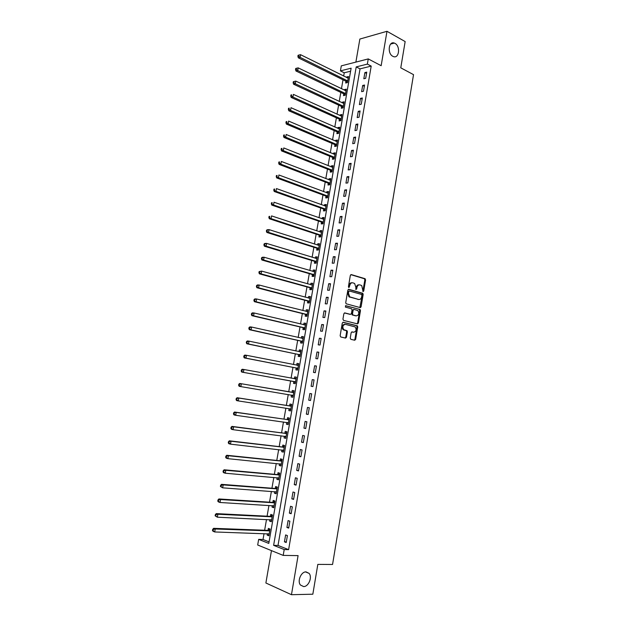 <?xml version="1.0" encoding="UTF-8"?>
<svg xmlns="http://www.w3.org/2000/svg" width="626" height="626" viewBox="0 0 626 626"><rect width="100%" height="100%" fill="white"/><g stroke="black" fill="none" stroke-linecap="round" stroke-linejoin="round"><path stroke-width="0.94" d="M363.096 291.567L363.745 290.988L365.584 279.955L365.013 278.687L351.28 274.587L350.333 275.409L348.439 286.614L348.854 287.506L349.77 285.472C350.27 283.468 351.28 282.584 352.814 282.819L354.621 283.484L355.858 287.224L355.881 289.478L356.687 288.969L356.93 287.53C357.415 285.542 358.416 284.666 359.927 284.893L361.703 285.542L363.096 291.567M362.822 291.364L364.841 279.939L364.449 278.773L350.795 274.65M348.596 287.318L349.026 285.456L349.77 285.472M355.764 289.361L356.186 287.514L356.93 287.53M306.059 571.882C301.169 571.554 297.045 581.131 300.441 585.013L303.587 586.57C308.54 586.797 312.53 577.195 309.103 573.393L306.059 571.882M394.998 43.382L394.333 43.077C388.613 40.713 387.142 53.593 392.823 56.301L393.378 56.551C399.106 59.001 400.671 46.191 394.998 43.382M350.247 338.087L350.842 339.331L354.723 340.231L355.662 339.362L357.736 326.96L357.391 325.841L343.236 322.257L342.265 323.126L340.145 335.716L340.747 336.968L345.529 338.087L346.483 337.211L347.391 331.85L347.047 330.731L343.729 329.675C342.179 326.827 342.727 325.043 345.388 324.346L355.208 326.936C356.757 329.745 356.225 331.514 353.612 332.242L352.094 331.882L351.147 332.75L350.247 338.087M284.204 549.565L283.202 555.403L257.685 544.996L258.663 539.369L268.797 543.415L351.123 68.187L340.427 70.879L341.295 65.863L368.252 58.914L367.368 64.102L356.217 66.904L273.625 545.34L284.204 549.565L288.617 549.651L371.202 66.098L367.368 64.102M368.252 58.914L381.156 65.699L386.985 31.3L405.155 41.574L400.773 67.827L413.528 74.651L332.555 564.48L317.82 564.394L312.836 594.207L291.466 594.7L298.086 555.614L283.202 555.403M360.177 307.593L361.108 306.756L363.166 294.455L362.79 293.297L348.799 289.29L347.845 290.128L345.732 302.616L346.1 303.767L360.177 307.593M360.459 310.676L358.393 323.024L357.454 323.885L343.549 320.395L342.946 319.135L343.854 313.759L344.816 312.906L350.49 314.369L351.436 313.516L352.031 309.98L351.671 308.837L345.372 307.076L345.787 305.676L360.099 309.541L360.459 310.676L359.715 310.629L357.649 322.969L358.393 323.024M271.473 550.622L265.886 582.994L291.466 594.7M386.985 31.3L359.864 39.047L355.881 62.107M371.202 66.098L360.044 68.86L278.014 545.442L288.617 549.651M364.888 72.585L363.831 78.759L365.694 78.32L366.75 72.131L364.888 72.585L366.531 73.422M362.681 85.457L361.617 91.654L363.479 91.247L364.543 85.042L362.681 85.457L364.332 86.278M360.466 98.376L359.402 104.597L361.257 104.221L362.329 97.985L360.466 98.376L362.125 99.174M358.244 111.342L357.172 117.578L359.034 117.226L360.099 110.982L358.244 111.342L359.903 112.117M356.014 124.339L354.942 130.599L356.797 130.278L357.869 124.011L356.014 124.339L357.681 125.098M353.776 137.384L352.704 143.667L354.551 143.377L355.631 137.086L353.776 137.384L355.451 138.119M351.538 150.475L350.458 156.774L352.305 156.516L353.385 150.201L351.538 150.475L353.22 151.187M349.285 163.605L348.205 169.92L350.051 169.693L351.131 163.363L349.285 163.605L350.975 164.294M347.023 176.775L345.943 183.113L347.782 182.917L348.87 176.563L347.023 176.775L348.721 177.448M344.762 189.991L343.674 196.345L345.513 196.188L346.601 189.811L344.762 189.991L346.46 190.64M342.485 203.247L341.397 209.624L343.236 209.499L344.331 203.098L342.485 203.247L344.198 203.873M340.208 216.549L339.112 222.95L340.951 222.848L342.046 216.432L340.208 216.549L341.921 217.152M337.923 229.891L336.819 236.315L338.658 236.245L339.754 229.812L337.923 229.891L339.644 230.478M335.622 243.279L334.519 249.727L336.35 249.688L337.461 243.232L335.622 243.279L337.351 243.843M333.322 256.715L332.218 263.178L334.041 263.17L335.153 256.691L333.322 256.715L335.059 257.255M331.013 270.189L329.902 276.676L331.725 276.7L332.844 270.205L331.013 270.189L332.758 270.706M328.697 283.711L327.578 290.214L329.401 290.276L330.52 283.758L328.697 283.711L330.442 284.204M326.373 297.28L325.254 303.806L327.069 303.9L328.196 297.358L326.373 297.28L328.126 297.749M324.033 310.887L322.914 317.437L324.73 317.562L325.856 310.997L324.033 310.887L325.802 311.333M321.694 324.542L320.567 331.115L322.382 331.271L323.517 324.683L321.694 324.542L323.462 324.972M319.346 338.243L318.219 344.832L320.027 345.028L321.161 338.423L319.346 338.243L321.122 338.643M316.991 351.984L315.856 358.604L317.664 358.831L318.806 352.203L316.991 351.984L318.775 352.368M314.628 365.78L313.485 372.415L315.293 372.681L316.435 366.022L314.628 365.78L316.42 366.14M312.257 379.614L311.114 386.273L312.922 386.571L314.064 379.896L312.257 379.614L314.049 379.951M309.87 393.504L308.728 400.178L310.527 400.515L311.678 393.817L309.87 393.504M307.483 407.432L306.333 414.13L308.133 414.498L309.283 407.776L307.483 407.432M305.089 421.408L303.939 428.129L305.731 428.536L306.889 421.791L305.089 421.408M302.687 435.43L301.529 442.175L303.32 442.613L304.479 435.852L302.687 435.43M300.277 449.499L299.111 456.268L300.903 456.745L302.068 449.953L300.277 449.499M297.851 463.616L296.685 470.416L298.477 470.916L299.643 464.109L297.851 463.616M295.425 477.787L294.259 484.602L296.043 485.142L297.209 478.311L295.425 477.787M292.991 491.997L291.818 498.836L293.602 499.415L294.776 492.56L292.991 491.997M290.542 506.262L289.368 513.124L291.145 513.735L292.326 506.857L290.542 506.262M288.093 520.566L286.911 527.452L288.688 528.109L289.869 521.2L288.093 520.566M285.628 534.925L284.447 541.834L286.215 542.523L287.404 535.598L285.628 534.925M350.599 71.207L344.23 72.78L343.658 76.059M343.009 79.792L341.46 88.736M340.81 92.429L339.245 101.459M338.611 105.105L337.023 114.214M336.397 117.829L334.793 127.015M334.174 130.584L332.562 139.848M331.944 143.385L330.325 152.728M329.714 156.226L328.071 165.655M327.468 169.106L325.817 178.613M325.223 182.025L323.556 191.619M322.969 194.991L321.287 204.663M320.708 207.996L319.01 217.754M318.438 221.041L316.725 230.884M316.161 234.124L314.432 244.054M313.876 247.254L312.131 257.27M311.584 260.424L309.823 270.526M309.283 273.64L307.507 283.828M306.975 286.896L305.191 297.17M304.659 300.198L302.859 310.559M302.342 313.54L300.519 323.986M300.01 326.928L298.179 337.461M297.671 340.356L295.824 350.983M295.331 353.831L293.469 364.543M292.976 367.345L291.098 378.151M290.62 380.905L288.727 391.79M288.25 394.536L286.348 405.429M285.863 408.238L283.969 419.115M283.468 421.987L281.583 432.848M281.066 435.782L279.18 446.62M278.664 449.625L276.778 460.439M276.246 463.514L274.368 474.305M273.82 477.45L271.942 488.217M271.387 491.426L269.516 502.177M268.945 505.448L267.083 516.184M266.496 519.525L264.634 530.238M264.039 533.642L263.022 539.495L269.055 541.889M345.959 81.372L345.669 83.015L347.453 82.593L348.502 76.544L346.718 76.975L346.624 77.53M343.768 93.978L343.486 95.621L345.262 95.23L346.311 89.166L344.535 89.565L344.425 90.175M341.577 106.623L341.287 108.267L343.064 107.907L344.12 101.819L342.344 102.194L342.226 102.852M339.37 119.3L339.089 120.959L340.857 120.622L341.913 114.519L340.145 114.863L340.02 115.575M337.164 132.023L336.874 133.682L338.643 133.385L339.707 127.258L337.938 127.571L337.805 128.338M334.949 144.786L334.66 146.453L336.428 146.179L337.492 140.036L335.724 140.318L335.583 141.14M332.727 157.595L332.437 159.262L334.198 159.02L335.27 152.854L333.501 153.112L333.353 153.988M330.497 170.436L330.207 172.111L331.968 171.9L333.04 165.71L331.279 165.937L331.115 166.868M328.259 183.324L327.969 184.999L329.73 184.819L330.802 178.613L329.041 178.809L328.869 179.795M326.013 196.251L325.723 197.933L327.476 197.777L328.556 191.548L326.803 191.72L326.623 192.761M323.759 209.217L323.47 210.907L325.223 210.782L326.31 204.538L324.55 204.671L324.362 205.766M321.506 222.222L321.208 223.92L322.961 223.826L324.049 217.558L322.296 217.668L322.093 218.818M319.237 235.274L318.947 236.972L320.692 236.91L321.787 230.626L320.035 230.704L319.823 231.91M316.967 248.365L316.67 250.071L318.415 250.04L319.51 243.733L317.765 243.78L317.546 245.048M314.69 261.496L314.393 263.21L316.138 263.21L317.233 256.879L315.488 256.903L315.254 258.217M312.397 274.673L312.1 276.395L313.845 276.418L314.941 270.072L313.203 270.056L312.961 271.441M310.105 287.89L309.807 289.619L311.545 289.674L312.648 283.304L310.911 283.265L310.66 284.697M307.804 301.153L307.499 302.882L309.236 302.976L310.347 296.583L308.61 296.513L308.352 298.007M305.496 314.455L305.191 316.193L306.928 316.31L308.039 309.901L306.302 309.8L306.036 311.349M303.18 327.805L302.874 329.542L304.604 329.699L305.723 323.266L303.986 323.126L303.704 324.745M300.848 341.193L300.55 342.938L302.28 343.126L303.399 336.671L301.669 336.506L301.372 338.173M298.516 354.629L298.219 356.382L299.94 356.593L301.067 350.122L299.338 349.918L299.032 351.655M296.176 368.104L295.871 369.864L297.6 370.107L298.727 363.62L296.998 363.385L296.693 365.138M293.837 381.625L293.524 383.386L295.245 383.668L296.38 377.157L294.658 376.891L294.353 378.652M291.481 395.186L291.168 396.954L292.89 397.275L294.024 390.741L292.303 390.436L291.998 392.205M289.118 408.801L288.805 410.57L290.519 410.922L291.661 404.365L289.94 404.028L289.635 405.805M288.32 423.606L286.739 422.448L286.434 424.232L288.148 424.616L289.29 418.035L287.577 417.667L287.264 419.451M284.36 436.205L284.055 437.934L285.769 438.349L286.911 431.752L285.198 431.353L284.893 433.137M281.966 450L281.669 451.682L283.375 452.136L284.525 445.509L282.819 445.078L282.506 446.87M279.556 463.843L279.274 465.478L280.98 465.963L282.13 459.32L280.425 458.85L280.112 460.65M277.146 477.74L276.872 479.32L278.57 479.837L279.728 473.17L278.03 472.669L277.717 474.469M274.728 491.676L274.462 493.202L276.16 493.757L277.318 487.067L275.62 486.535L275.307 488.343M272.302 505.651L272.044 507.138L273.742 507.717L274.9 501.011L273.21 500.44L272.889 502.255M269.869 519.682L269.618 521.114L271.308 521.732L272.474 515.002L270.784 514.4L270.471 516.215M267.419 533.759L267.185 535.136L268.875 535.793L270.041 529.04L268.351 528.399L268.038 530.222M263.022 539.495L258.663 539.369M344.23 72.78L340.427 70.879M360.044 68.86L356.217 66.904M278.014 545.442L273.625 545.34M346.718 76.975L348.291 77.757M344.535 89.565L346.108 90.324M342.344 102.194L343.924 102.938M340.145 114.863L341.733 115.583M337.938 127.571L339.527 128.275M335.724 140.318L337.32 141.006M333.501 153.112L335.106 153.777M331.279 165.937L332.891 166.586M329.041 178.809L330.661 179.435M326.803 191.72L328.423 192.331M324.55 204.671L326.185 205.258M322.296 217.668L323.932 218.231M320.035 230.704L321.678 231.252M317.765 243.78L319.409 244.304M315.488 256.903L317.139 257.403M313.203 270.056L314.862 270.549M310.911 283.265L312.577 283.727M308.61 296.513L310.285 296.951M306.302 309.8L307.984 310.222M303.986 323.126L305.676 323.532M301.669 336.506L303.36 336.882M299.338 349.918L301.036 350.278M296.998 363.385L298.704 363.722M294.658 376.891L296.372 377.204M291.168 396.954L292.898 397.244M288.805 410.57L290.534 410.836M286.434 424.232L288.171 424.475M284.055 437.934L285.8 438.153M281.669 451.682L283.421 451.878M279.274 465.478L281.035 465.65M276.872 479.32L278.64 479.469M274.462 493.202L276.23 493.335M272.044 507.138L273.82 507.24M269.618 521.114L271.402 521.192M267.185 535.136L268.977 535.191M360.013 307.405L360.662 307.515M308.728 400.178L310.535 400.476M306.333 414.13L308.149 414.404M303.939 428.129L305.762 428.38M301.529 442.175L303.36 442.402M299.111 456.268L300.95 456.471M296.685 470.416L298.532 470.588M294.259 484.602L296.106 484.751M291.818 498.836L293.672 498.961M289.368 513.124L291.231 513.226M286.911 527.452L288.782 527.53M284.447 541.834L286.325 541.889M359.081 284.846C357.618 284.697 356.648 285.581 356.186 287.514M351.953 282.772C350.474 282.631 349.496 283.523 349.026 285.456M359.856 307.507L362.423 294.423L362.047 293.273L348.338 289.345M361.914 295.3L361.507 294.423L349.402 291.012L348.737 291.591L348.479 293.125L349.676 296.834L358.675 299.478C360.185 299.682 361.179 298.798 361.664 296.81L361.914 295.3M349.206 291.004L347.993 291.567L348.737 291.591M358.714 299.494L348.932 296.802L347.735 293.101L347.993 291.567M357.094 323.791L357.649 322.969M344.402 312.937L349.965 314.338M345.435 305.738L359.872 309.424M356.311 315.872C358.941 315.152 359.457 313.383 357.853 310.566L354.058 309.416L353.111 310.269L352.516 313.798L352.876 314.933L356.147 315.864M353.823 309.4L352.368 310.222L353.111 310.269M355.568 315.825L352.133 314.878L351.773 313.751L352.368 310.222M359.715 310.629L359.128 309.385M353.33 332.218L351.734 331.905M344.652 324.284C341.992 324.988 341.436 326.764 342.993 329.612L344.433 330.027M345.137 337.993L345.748 337.14L346.647 331.78L346.303 330.669L343.69 329.965M354.324 340.137L354.926 339.292L356.992 326.897L356.648 325.786L342.845 322.288M348.212 78.187L300.543 54.681L300.073 57.318L298.32 57.811L345.599 81.059L347.109 82.679M298.602 56.137L298.79 55.08L298.086 55.284L297.898 56.34L298.602 56.137L300.073 57.318L347.735 80.957M298.79 55.08L300.543 54.681M298.32 57.811L297.898 56.34M346.029 90.809L298.172 67.874L297.694 70.519L295.949 70.981L343.408 93.673L344.957 95.301M296.223 69.337L296.411 68.281L295.715 68.469L295.527 69.525L296.223 69.337L297.694 70.519L345.544 93.587M296.411 68.281L298.172 67.874M295.949 70.981L295.527 69.525M343.83 103.47L295.793 81.106L295.315 83.759L293.571 84.197L341.209 106.318L342.798 107.962M293.837 82.585L294.024 81.521L293.328 81.701L293.14 82.757L293.837 82.585L295.315 83.759L343.345 106.256M294.024 81.521L295.793 81.106M293.571 84.197L293.14 82.757M341.632 116.17L293.406 94.385L292.929 97.046L291.184 97.453L339.01 119.003L340.63 120.669M291.442 95.872L291.638 94.808L290.941 94.972L290.746 96.036L291.442 95.872L292.929 97.046L341.147 118.971M290.941 94.972L291.638 94.808M291.184 97.453L290.746 96.036M339.417 128.917L291.004 107.711L290.527 110.379L288.789 110.755L336.819 131.742L338.463 133.416M289.04 109.206L289.235 108.134L288.539 108.29L288.351 109.354L289.04 109.206L290.527 110.379L338.932 131.718M288.539 108.29L289.235 108.134M288.789 110.755L288.351 109.354M337.203 141.695L288.602 121.076L288.124 123.752L286.387 124.097L334.581 144.496L336.295 146.202M286.638 122.579L286.825 121.514L286.137 121.647L285.941 122.719L286.638 122.579L288.124 123.752L336.718 144.512M286.137 121.647L286.825 121.514M286.387 124.097L285.941 122.719M334.98 154.52L286.192 134.488L285.706 137.172L283.977 137.485L332.359 157.306L334.112 159.027M284.22 136.006L284.407 134.926L283.719 135.052L283.523 136.132L284.22 136.006L285.706 137.172L334.487 157.345M283.719 135.052L284.407 134.926M283.977 137.485L283.523 136.132M332.75 167.385L283.774 147.947L283.288 150.639L281.559 150.921L330.129 170.155L331.929 171.9M281.794 149.473L281.99 148.393L281.293 148.503L281.097 149.583L281.794 149.473L283.288 150.639L332.257 170.217M281.293 148.503L281.99 148.393M281.559 150.921L281.097 149.583M330.512 180.296L281.34 161.445L280.855 164.153L279.133 164.395L327.891 183.042L329.73 184.795M279.36 162.979L279.556 161.899L278.867 162.001L278.672 163.081L279.36 162.979L280.855 164.153L330.019 183.136M278.867 162.001L279.556 161.899M279.133 164.395L278.672 163.081M328.267 193.238L278.906 174.99L278.421 177.706L276.692 177.917L325.645 195.977L327.492 197.706M328.282 193.152L327.836 193.215M276.919 176.54L277.115 175.452L276.426 175.538L276.23 176.626L278.421 177.706L327.774 196.087M276.426 175.538L277.115 175.452M276.692 177.917L276.23 176.626M326.013 206.228L276.465 188.582L275.972 191.306L274.251 191.486L323.392 208.943L325.246 210.657M326.036 206.087L325.481 206.173M274.47 190.14L274.665 189.052L273.977 189.122L273.781 190.21L275.972 191.306L325.52 209.084M273.977 189.122L274.665 189.052M274.251 191.486L273.781 190.21M323.752 219.256L274.008 202.221L273.515 204.952L271.801 205.101L321.13 221.956L322.993 223.646M323.791 219.061L323.118 219.17M272.013 203.786L272.208 202.691L271.52 202.754L271.324 203.849L273.515 204.952L323.259 222.12M271.52 202.754L272.208 202.691M271.801 205.101L271.324 203.849M321.49 232.324L271.551 215.9L271.058 218.646L269.344 218.756L318.861 235.016L320.731 236.683M321.529 232.082L320.755 232.223M269.548 217.48L269.743 216.385L269.055 216.432L268.859 217.527L271.058 218.646L320.989 235.204M269.055 216.432L269.743 216.385M269.344 218.756L268.859 217.527M319.213 245.439L269.078 229.632L268.585 232.387L266.872 232.465L316.592 248.107L318.47 249.758M319.268 245.142L318.376 245.306M267.075 231.221L267.271 230.118L266.59 230.157L266.386 231.252L268.585 232.387L318.712 248.326M266.59 230.157L267.365 229.719L269.078 229.632L267.271 230.118M266.872 232.465L266.386 231.252M316.936 258.593L266.598 243.404L266.105 246.167L264.399 246.214L314.307 261.245L316.193 262.873M316.999 258.241L315.989 258.444M264.587 245.009L264.79 243.897L264.109 243.921L263.906 245.024L266.105 246.167L316.435 261.488M264.109 243.921L264.892 243.459L266.598 243.404L264.79 243.897M264.399 246.214L263.906 245.024M314.643 271.794L264.117 257.231L263.616 260.001L261.911 260.009L312.022 274.431L313.908 276.027M314.714 271.387L313.603 271.621M262.098 258.835L262.302 257.732L261.613 257.74L261.418 258.843L263.616 260.001L314.142 274.697M261.613 257.74L262.411 257.247L264.117 257.231L262.302 257.732M261.911 260.009L261.418 258.843M312.351 285.033L261.621 271.097L261.12 273.875L259.422 273.852L309.721 287.655L311.623 289.228M312.429 284.572L311.2 284.853M259.602 272.717L259.798 271.606L259.117 271.598L258.921 272.709L261.12 273.875L311.842 287.944M259.117 271.598L261.621 271.097L259.798 271.606M259.422 273.852L258.921 272.709M310.05 298.312L259.117 285.01L258.616 287.803L256.918 287.741L307.421 300.918L309.33 302.475M310.136 297.796L308.79 298.117M257.09 286.645L257.294 285.526L256.613 285.511L256.41 286.622L258.616 287.803L309.541 301.239M256.613 285.511L257.419 284.963L259.117 285.01L257.294 285.526M256.918 287.741L256.41 286.622M307.734 311.638L256.605 298.978L256.104 301.771L254.406 301.685L305.105 314.229L307.022 315.762M307.835 311.067L306.372 311.435M254.579 300.621L254.774 299.494L254.101 299.463L253.898 300.582L256.104 301.771L307.225 314.573M254.101 299.463L254.915 298.892L256.605 298.978L254.774 299.494M254.406 301.685L253.898 300.582M305.418 325.011L254.086 312.984L253.585 315.794L251.895 315.668L302.788 327.578L304.713 329.088M252.051 314.635L252.255 313.516L251.574 313.469L251.378 314.588L253.585 315.794L304.909 327.954M305.527 324.378L303.946 324.8M251.574 313.469L252.395 312.867L254.086 312.984L252.255 313.516M251.895 315.668L251.378 314.588M303.094 338.423L251.558 327.046L251.049 329.863L249.367 329.699L300.464 340.974L302.397 342.461M303.211 337.735L301.513 338.204M249.516 328.705L249.719 327.578L249.046 327.515L248.843 328.642L251.049 329.863L302.585 341.373M249.046 327.515L249.868 326.889L251.558 327.046L249.719 327.578M249.367 329.699L248.843 328.642M300.762 351.875L249.023 341.147L248.514 343.979L246.832 343.776L298.132 354.41L300.065 355.873M300.887 351.139L299.071 351.663M246.973 342.821L247.176 341.694L246.503 341.616L246.3 342.743L248.514 343.979L300.245 354.84M246.503 341.616L247.34 340.959L249.023 341.147L247.176 341.694M246.832 343.776L246.3 342.743M298.422 365.381L246.48 355.302L245.963 358.142L244.289 357.908L295.785 367.892L297.733 369.332M298.555 364.582L296.622 365.161M244.422 356.992L244.633 355.85L243.96 355.764L243.757 356.898L245.963 358.142L297.906 368.346M243.96 355.764L244.797 355.075L246.48 355.302L244.633 355.85M244.289 357.908L243.757 356.898M296.075 378.918L243.921 369.504L243.412 372.353L241.73 372.087L293.438 381.414L295.394 382.83M296.223 378.065L294.15 378.707M241.863 371.202L242.074 370.06L241.401 369.958L241.198 371.093L243.412 372.353L295.55 381.899M241.401 369.958L242.246 369.246L243.921 369.504L242.074 370.06M241.73 372.087L241.198 371.093M291.254 395.037L293.046 396.375M293.876 391.594L291.552 392.267L239.688 383.456L241.362 383.754L240.846 386.61L293.195 395.499M293.711 392.51L241.362 383.754L238.835 384.2L238.631 385.342L239.296 385.467L239.5 384.325M239.296 385.467L240.846 386.61L239.171 386.312L238.631 385.342M238.835 384.2L239.688 383.456M291.348 406.141L238.788 398.058L238.271 400.922L290.433 408.942L289.016 408.723L290.691 409.967M291.52 405.171L289.196 405.875L237.113 397.721L238.788 398.058L236.26 398.496L236.057 399.638L236.722 399.779L236.925 398.629M236.722 399.779L238.271 400.922L236.605 400.585L236.057 399.638M236.26 398.496L237.113 397.721M289.157 418.786L286.825 419.522L234.539 412.033L236.205 412.409L235.689 415.281L288.461 422.832M288.977 419.819L236.205 412.409L233.678 412.839L233.467 413.989L234.132 414.138L234.343 412.988M234.132 414.138L235.689 415.281L234.022 414.905L233.467 413.989M233.678 412.839L234.539 412.033M284.462 436.22L285.949 437.284M286.786 432.449L284.447 433.215L231.956 426.4L233.615 426.807L233.099 429.694L286.074 436.557M286.598 433.536L233.615 426.807L231.08 427.229L230.877 428.38L231.542 428.544L231.745 427.394M231.542 428.544L233.099 429.694L231.432 429.279L230.877 428.38M231.08 427.229L231.956 426.4M282.17 450.024L283.57 451.01M284.415 446.158L282.06 446.956L229.359 440.814L231.017 441.252L230.493 444.147L283.688 450.337M284.212 447.308L231.017 441.252L228.482 441.666L228.271 442.825L228.936 443.005L229.147 441.846M228.936 443.005L230.493 444.147L228.834 443.701L228.271 442.825M228.482 441.666L229.359 440.814M279.877 463.882L281.184 464.774M282.029 459.914L279.665 460.736L226.753 455.274L228.412 455.751L227.887 458.655L281.293 464.156M281.817 461.119L228.412 455.751L225.869 456.158L225.665 457.324L226.322 457.512L226.534 456.354M226.322 457.512L227.887 458.655L226.229 458.169L225.665 457.324M225.869 456.158L226.753 455.274M277.576 477.771L278.789 478.593M279.634 473.71L277.263 474.571L224.139 469.782L225.79 470.298L225.266 473.217L278.891 478.029M279.415 474.977L225.79 470.298L223.255 470.697L223.044 471.863L223.701 472.074L223.912 470.908M223.701 472.074L225.266 473.217L223.615 472.693L223.044 471.863M223.255 470.697L224.139 469.782M275.26 491.715L276.387 492.451M277.232 487.552L274.853 488.444L221.518 484.344L223.169 484.9L222.645 487.826L276.473 491.942M277.005 488.883L223.169 484.9L220.626 485.291L220.415 486.465L221.072 486.684L221.283 485.518M221.072 486.684L222.645 487.826L220.415 486.465M220.626 485.291L221.518 484.344M272.944 505.691L273.977 506.356M274.83 501.442L272.435 502.365L218.889 498.953L220.532 499.548L220.008 502.482L274.055 505.902M274.587 502.827L220.532 499.548L217.989 499.931L217.778 501.105L218.435 501.348L218.646 500.174M218.435 501.348L220.008 502.482L218.364 501.88L217.778 501.105M217.989 499.931L218.889 498.953M270.62 519.721L271.559 520.308M272.412 515.378L270.009 516.333L216.244 513.617L217.887 514.251L217.355 517.193L271.629 519.909M272.161 516.826L217.887 514.251L215.336 514.627L215.125 515.808L215.782 516.059L215.993 514.885M215.782 516.059L217.355 517.193L215.125 515.808M215.336 514.627L216.244 513.617M268.288 533.79L269.133 534.299M269.986 529.361L267.576 530.347L213.599 528.328L215.234 529.001L214.702 531.959L269.188 533.955M269.728 530.864L215.234 529.001L212.684 529.369L212.472 530.551L213.122 530.825L213.333 529.643M213.122 530.825L214.702 531.959L213.067 531.278L212.472 530.551M212.684 529.369L213.599 528.328M363.002 290.965L363.745 290.988M348.784 286.904L349.527 286.927M355.944 288.946L356.687 288.969M364.262 278.68L365.013 278.687M364.841 279.939L365.584 279.955M361.844 293.171L362.587 293.195M362.423 294.423L363.166 294.455M360.365 306.717L361.108 306.756M347.735 293.101L348.479 293.125M349.644 297.162L350.388 297.193M357.931 299.447L358.675 299.478M349.746 314.322L350.49 314.369M351.773 313.751L352.516 313.798M352.368 315.003L353.111 315.05M352.868 332.179L353.612 332.242M346.053 330.536L346.788 330.598M346.647 331.78L347.391 331.85M345.748 337.14L346.483 337.211M356.405 325.661L357.149 325.723M356.992 326.897L357.736 326.96M354.926 339.292L355.662 339.362M345.599 81.059L347.375 80.644M345.865 81.278L347.649 80.856M343.408 93.673L345.184 93.274M343.682 93.877L345.458 93.485M341.209 106.318L342.985 105.951M341.483 106.522L343.259 106.162M339.01 119.003L340.779 118.666L339.01 119.003M339.284 119.206L341.053 118.87M336.796 131.734L338.564 131.429M337.078 131.929L338.846 131.624M334.581 144.496L336.35 144.223M334.855 144.692L336.624 144.418M332.359 157.306L334.12 157.056M332.633 157.502L334.401 157.251M330.129 170.155L331.89 169.936M330.403 170.342L332.171 170.123M327.891 183.042L329.644 182.855M328.165 183.23L329.925 183.042M325.645 195.977L327.398 195.813M325.927 196.157L327.68 196.001M323.392 208.943L325.144 208.818M323.673 209.123L325.426 208.998M321.13 221.956L322.883 221.862M321.412 222.136L323.165 222.034M318.861 235.016L320.614 234.946M319.15 235.188L320.895 235.118M316.592 248.107L318.337 248.068M316.873 248.279L318.626 248.24M314.307 261.245L316.052 261.238M314.596 261.418L316.341 261.41M312.022 274.431L313.759 274.454M312.304 274.595L314.049 274.618M309.721 287.655L311.458 287.702M310.011 287.811L311.748 287.866M307.421 300.918L309.158 301.004M307.71 301.075L309.447 301.161M307.194 311.638L307.624 311.67M305.105 314.229L306.842 314.338M305.402 314.377L307.131 314.495L305.378 314.362M304.784 324.996L305.308 325.043M302.788 327.578L304.518 327.727M302.319 338.384L302.976 338.455M300.464 340.974L302.194 341.154M300.754 341.115L302.483 341.295M299.752 351.804L300.644 351.914M298.132 354.41L299.854 354.621M298.422 354.551L300.151 354.762M296.912 365.216L298.305 365.412M295.785 367.892L297.514 368.135M296.082 368.025L297.812 368.276M294.236 378.683L295.957 378.957M293.438 381.414L295.159 381.696M293.735 381.547L295.456 381.829M291.88 392.244L293.602 392.549M291.552 392.267L293.273 392.572M291.38 395.116L293.101 395.429M289.517 405.844L291.239 406.18M289.196 405.875L290.91 406.211M287.154 419.49L288.86 419.858M286.825 419.522L288.539 419.889M287.342 422.534L288.359 422.761M284.775 433.176L286.481 433.583M284.447 433.215L286.152 433.622M285.26 436.322L285.98 436.494M282.389 446.909L284.094 447.347M282.06 446.956L283.766 447.394M283.038 450.125L283.594 450.266M279.994 460.689L281.7 461.166M279.665 460.736L281.371 461.213M280.738 463.968L281.191 464.093M277.6 474.516L279.298 475.024M277.263 474.571L278.961 475.071M275.19 488.39L276.888 488.929M274.853 488.444L276.551 488.984M272.772 502.302L274.47 502.881M272.435 502.365L274.133 502.936M270.346 516.27L272.044 516.873M270.009 516.333L271.707 516.943M267.912 530.277L269.603 530.918M267.576 530.347L269.266 530.989M390.64 44.07L394.333 43.077M305.574 571.914L309.103 573.393M364.449 278.773L365.201 278.781M362.047 293.273L362.79 293.297M348.932 296.802L349.676 296.834M352.133 314.878L352.876 314.933M359.355 309.494L360.099 309.541M342.993 329.612L343.729 329.675M346.303 330.669L347.047 330.731M356.648 325.786L357.391 325.841M336.819 131.742L338.588 131.437M334.62 144.52L336.389 144.238M332.414 157.337L334.182 157.087M330.207 170.194L331.968 169.975M327.985 183.089L329.745 182.902M325.755 196.032L327.515 195.868M323.525 209.014L325.277 208.881M321.279 222.034L323.032 221.933M319.033 235.094L320.786 235.024M316.772 248.201L318.524 248.162M314.51 261.347L316.255 261.339M312.241 274.54L313.986 274.564M309.964 287.772L311.701 287.827M307.671 301.043L309.408 301.129"/></g></svg>
